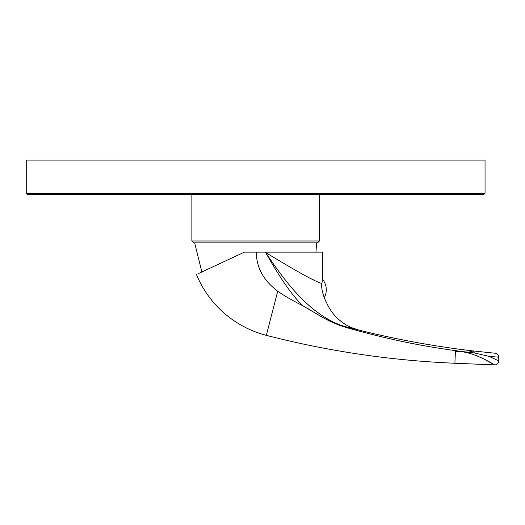 <?xml version="1.0" encoding="UTF-8"?>
<svg xmlns="http://www.w3.org/2000/svg" width="525" height="525" viewBox="0 0 525 525"><rect width="100%" height="100%" fill="white"/><g stroke="black" fill="none" stroke-linecap="round" stroke-linejoin="round"><path stroke-width="0.79" d="M191.868 240.988L319.423 240.988L317.566 242.845L193.718 242.845L191.868 240.988L191.868 194.585M319.423 240.988L319.423 194.585L483.715 194.585L27.576 194.585L26.25 193.259L485.041 193.259L483.715 194.585M485.041 193.259L485.041 160.105L26.25 160.105L26.25 193.259M256.121 252.131A39.88 39.88 0 0 0 256.358 252.63L256.358 252.131L244.427 252.131L197.932 273.807M256.358 252.63C256.456 267.638 263.57 280.501 277.712 291.224L266.339 335.35A103.53 103.53 0 0 1 196.442 274.503A103.53 103.53 0 0 0 266.339 335.35A905.868 905.868 0 0 0 454.913 363.248L494.583 364.895C495.803 365.761 471.535 349.755 455.392 351.671L464.415 351.783L474.206 352.931A3.977 1.516 -83.3 0 0 473.15 350.943L495.134 353.233L473.15 350.943C430.461 345.949 388.342 337.956 346.802 326.963A5.303 0.623 104.8 0 1 346.927 327.712C386.958 338.927 421.043 346.369 464.408 351.789M256.358 252.131L322.658 252.131L322.658 277.646M307.538 308.392L308.752 309.127M310.124 309.973L310.839 310.413M312.946 311.712L324.424 318.393M324.443 318.406L335.632 323.761M339.491 325.283L343.376 326.629M346.9 327.705L346.927 327.712C337.883 325.067 328.926 321.149 320.06 315.965L303.214 305.957C292.287 300.412 283.782 295.496 277.712 291.224M475.775 355.333L479.062 356.672M481.937 357.984L494.583 364.895A3.977 3.977 92.4 0 0 498.724 360.918L489.182 356.363L498.75 357.197L498.75 360.918A3.977 3.977 92.4 0 1 494.609 364.895A3.977 3.977 92.4 0 0 498.75 360.918M495.482 359.382L498.724 360.918A3.977 3.977 -87.6 0 1 494.583 364.895M467.67 352.131L465.426 351.894M472.697 350.917L471.758 351.028M498.061 357.138L489.182 356.363M489.188 356.363L474.206 352.931M468.681 352.229L473.15 350.943M326.274 301.967A47.736 47.736 0 0 0 358.811 330.054A47.736 47.736 -5.7 0 1 326.274 301.967L326.274 301.967C326.038 302.282 320.467 290.062 321.923 283.428C316.575 282.371 297.806 272.062 265.604 252.499C280.704 279.221 293.239 297.038 303.214 305.957M265.604 252.131L265.604 252.499C286.67 283.887 299.335 297.609 313.425 309.264C325.592 318.714 336.722 324.614 346.802 326.963M321.923 283.428L322.658 277.607L322.658 252.131M324.273 297.728A16.682 16.682 0 0 0 322.442 279.142M312.519 279.149L313.156 279.444M332.647 321.648L331.748 321.202M495.134 353.233A3.977 3.977 -79.8 0 1 498.75 357.197A3.977 3.977 0 0 0 495.134 353.233M455.392 351.671L454.913 363.248M201.869 271.976L194.65 242.845M315.945 252.131L316.641 242.845M358.785 330.048L351.901 327.751M358.7 330.022L357.138 329.602M356.764 329.49L351.803 327.712"/></g></svg>
